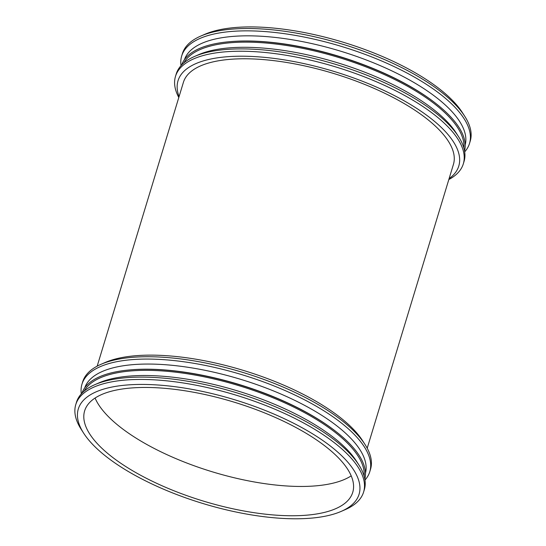 <?xml version="1.0" encoding="UTF-8"?>
<svg xmlns="http://www.w3.org/2000/svg" width="546" height="546" viewBox="0 0 546 546"><rect width="100%" height="100%" fill="white"/><g stroke="black" fill="none" stroke-linecap="round" stroke-linejoin="round"><path stroke-width="0.82" d="M464.694 151.836A150.416 55.617 -163.1 0 0 469.519 143.448L470.229 141.107A150.416 55.617 -163.1 0 0 464.776 116.318L462.366 112.565A146.717 54.245 -163.1 0 0 343.079 42.192A146.717 54.245 -163.1 0 0 204.805 34.309L200.716 36.091A150.416 55.617 -163.1 0 0 182.391 53.658L181.681 55.999A150.416 55.617 -163.1 0 0 181.026 65.65M464.776 116.318A150.416 55.617 -163.1 0 0 342.478 44.171A150.416 55.617 -163.1 0 0 200.716 36.091M469.519 143.448A150.416 55.617 -163.1 0 0 341.769 46.512A150.416 55.617 -163.1 0 0 181.681 55.999M465.192 144.915A146.717 54.245 -163.1 0 0 340.37 51.106A146.717 54.245 -163.1 0 0 184.459 59.623M464.544 150.887A147.836 54.661 -163.1 0 0 436.295 103.829L435.612 103.29A146.717 54.245 -163.1 0 0 232.2 41.489L231.333 41.557A147.836 54.661 -163.1 0 0 181.675 64.947M436.295 103.829A147.836 54.661 -163.1 0 0 231.333 41.557M463.854 147.918A146.717 54.245 -163.1 0 0 338.452 57.412A146.717 54.245 -163.1 0 0 183.9 62.865M448.826 179.545A150.416 55.617 -163.1 0 0 463.329 163.827L464.039 161.486A150.416 55.617 -163.1 0 0 458.585 136.698L456.176 132.944A146.717 54.245 -163.1 0 0 336.889 62.565A146.717 54.245 -163.1 0 0 198.607 54.689L194.526 56.47A150.416 55.617 -163.1 0 0 176.201 74.038L175.491 76.379A150.416 55.617 -163.1 0 0 178.795 97.502M458.585 136.698A150.416 55.617 -163.1 0 0 336.288 64.551A150.416 55.617 -163.1 0 0 194.526 56.47M463.329 163.827A150.416 55.617 -163.1 0 0 335.578 66.892A150.416 55.617 -163.1 0 0 175.491 76.379M449.105 178.617A146.717 54.245 -163.1 0 0 334.179 71.485A146.717 54.245 -163.1 0 0 179.074 96.581M453.426 164.407A141.107 52.177 -163.1 0 0 333.579 73.464A141.107 52.177 -163.1 0 0 183.395 82.371L97.174 366.154L183.395 82.371A141.107 52.177 -163.1 0 1 333.579 73.464A141.107 52.177 -163.1 0 1 453.426 164.407L367.205 448.198L453.426 164.407M364.974 480.05A150.416 55.617 -163.1 0 0 369.799 471.669L370.509 469.321A150.416 55.617 -163.1 0 0 365.056 444.54L362.653 440.786A146.717 54.245 -163.1 0 0 243.359 370.406A146.717 54.245 -163.1 0 0 105.085 362.53L100.996 364.312A150.416 55.617 -163.1 0 0 82.671 381.872L81.961 384.213A150.416 55.617 -163.1 0 0 81.306 393.864M365.056 444.54A150.416 55.617 -163.1 0 0 242.758 372.386A150.416 55.617 -163.1 0 0 100.996 364.312M369.799 471.669A150.416 55.617 -163.1 0 0 242.049 374.727A150.416 55.617 -163.1 0 0 81.961 384.213M365.472 473.129A146.717 54.245 -163.1 0 0 240.65 379.327A146.717 54.245 -163.1 0 0 84.739 387.844M364.824 479.101A147.836 54.661 -163.1 0 0 336.575 432.043L335.892 431.511A146.717 54.245 -163.1 0 0 132.48 369.703L131.613 369.772A147.836 54.661 -163.1 0 0 81.955 393.161M336.575 432.043A147.836 54.661 -163.1 0 0 131.613 369.772M364.134 476.139A146.717 54.245 -163.1 0 0 238.739 385.626A146.717 54.245 -163.1 0 0 84.18 391.079M341.195 511.39L345.284 509.609A150.416 55.617 -163.1 0 0 363.609 492.042L364.318 489.701A150.416 55.617 -163.1 0 0 358.865 464.912L356.456 461.158A146.717 54.245 -163.1 0 0 237.169 390.786A146.717 54.245 -163.1 0 0 98.894 382.903L94.806 384.684A150.416 55.617 -163.1 0 0 76.481 402.252L75.771 404.593A150.416 55.617 -163.1 0 0 81.224 429.381L83.634 433.135A146.717 54.245 -163.1 0 0 96.342 448.082A146.717 54.245 -163.1 0 0 218.85 507.992A146.717 54.245 -163.1 0 0 341.195 511.39A146.717 54.245 -163.1 0 0 234.459 399.699A146.717 54.245 -163.1 0 0 83.634 433.135M358.865 464.912A150.416 55.617 -163.1 0 0 236.568 392.765A150.416 55.617 -163.1 0 0 94.806 384.684M363.609 492.042A150.416 55.617 -163.1 0 0 235.858 395.106A150.416 55.617 -163.1 0 0 75.771 404.593M101.856 448.239A140.104 51.802 -163.1 0 0 246.253 511.411A140.104 51.802 -163.1 0 0 352.743 492.335A140.104 51.802 -163.1 0 0 233.749 402.04A140.104 51.802 -163.1 0 0 84.637 410.879A140.104 51.802 -163.1 0 0 101.856 448.239M95.079 398.048A140.104 51.802 -163.1 0 0 110.756 418.946A140.104 51.802 -163.1 0 0 235.114 477.975A140.104 51.802 -163.1 0 0 351.201 475.866"/></g></svg>
